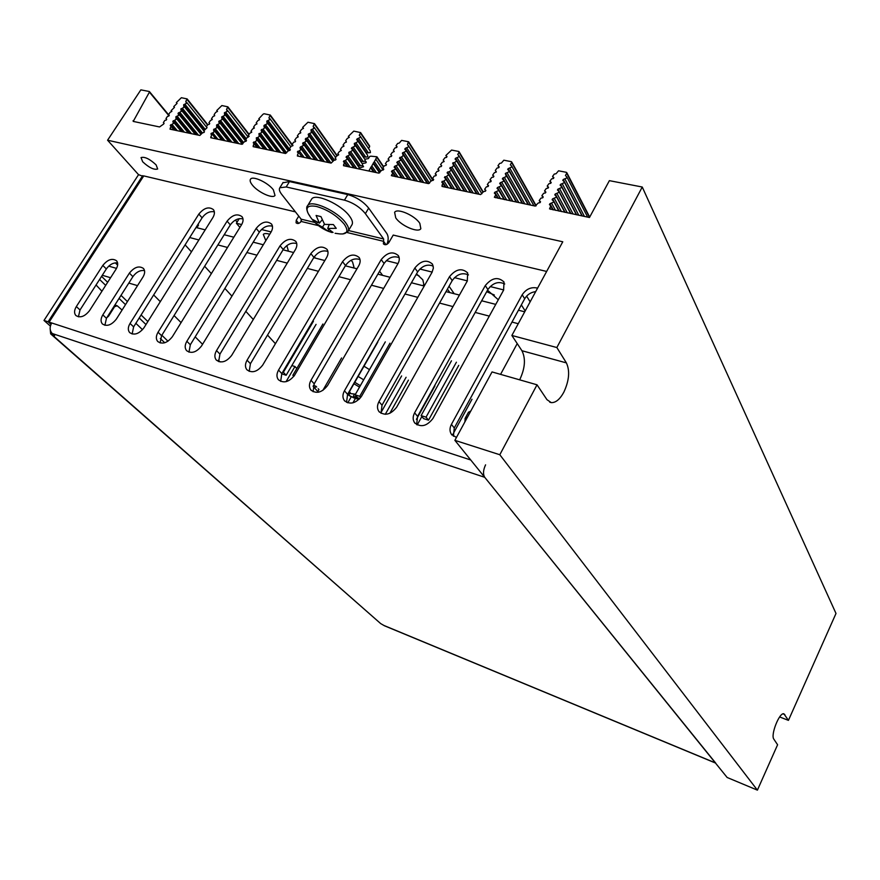 <?xml version="1.0" encoding="UTF-8"?>
<svg xmlns="http://www.w3.org/2000/svg" width="880" height="880" viewBox="0 0 880 880"><rect width="100%" height="100%" fill="white"/><g stroke="black" fill="none" stroke-linecap="round" stroke-linejoin="round"><path stroke-width="1.32" d="M524.722 311.817L518.452 310.211M495.748 304.381L481.657 300.773M459.437 295.064L446.006 291.621M424.226 286.044L411.422 282.755M390.093 277.288L377.883 274.153M356.983 268.785L345.334 265.804M324.841 260.546L313.731 257.697M293.623 252.538L283.041 249.821M263.307 244.761L253.209 242.176M233.849 237.204L224.213 234.74M205.205 229.856L196.009 227.502M518.254 323.719L511.984 322.069M489.291 316.118L475.2 312.422M452.98 306.592L439.549 303.072M417.791 297.363L404.987 294.008M383.669 288.42L371.459 285.219M350.559 279.73L338.932 276.683M318.439 271.304L307.34 268.4M287.243 263.131L276.672 260.348M256.949 255.178L246.862 252.538M227.513 247.456L217.877 244.937M198.891 239.954L189.706 237.545M369.479 369.633L364.001 366.201M185.097 244.882L191.455 251.845M204.644 266.277L211.354 273.614M224.873 288.409L231.946 296.142M245.817 311.322L253.286 319.495M267.531 335.071L275.418 343.695M220.066 361.955L218.339 360.217M202.565 344.3L195.184 336.853M181.071 322.608L174.064 315.546M160.303 301.653L153.659 294.954M115.907 305.371L115.126 304.623M137.533 285.626L128.821 283.074M110.594 277.717L102.278 275.275M116.512 268.378L108.724 266.134M99.594 279.466L105.688 285.384M119.075 298.408L125.499 304.645M139.216 317.966L145.981 324.544M160.292 338.459L164.736 342.76M101.574 276.375L107.657 282.304M121.011 295.361L127.424 301.609M141.097 314.963L147.851 321.563M161.854 335.236L167.97 341.209M117.623 265.166L115.841 263.373L116.215 262.79M115.841 263.373L117.711 263.912M197.934 224.433L198.528 225.104L196.889 227.722M318.197 388.718L318.945 389.543L317.812 391.501M286.055 381.678L294.954 366.52L291.852 365.563M294.954 366.52L296.802 368.544M313.093 386.342L318.472 392.216M313.412 385.429L315.92 386.221L314.776 388.179M315.92 386.221L316.679 387.057M269.731 234.245C266.387 233.266 264.242 233.332 263.296 234.421L265.826 240.636M287.518 250.976L288.233 250.426L286.847 245.575M241.648 224.565L236.39 223.256L239.91 227.403M236.39 223.256L239.228 218.669M271.139 231.924L261.492 229.515M322.916 324.005L292.842 375.276L293.843 376.354M294.283 375.727L292.842 375.276M313.412 321.288L283.371 372.295L282.722 372.097M281.721 373.802L286.143 375.265L316.063 324.379M283.371 372.295L286.143 375.265M352.957 267.762L353.947 267.036L352.572 261.987L351.076 260.26M314.336 256.74L315.447 258.137M378.576 274.329L378.125 273.735M327.943 251.581L328.031 253.22M389.983 343.2L359.744 396.319L355.102 394.856L357.72 397.848L359.876 398.53M385.319 341.869L355.102 394.856M359.744 396.319L360.745 397.463M347.512 394.471L351.252 396.792L347.787 402.853M347.699 394.691L377.784 342.122M422.565 285.615L423.907 284.702L422.829 279.818L416.515 273.867M416.086 274.604L419.078 275.858M379.566 271.26L382.646 275.374M449.856 292.611L447.425 289.102M432.168 272.085L419.881 269.027M398.013 263.571L386.309 260.645M456.401 362.208L426.041 417.164L421.113 415.613L423.588 418.627L428.516 420.178L458.733 365.376M451.462 360.8L421.113 415.613M426.041 417.164L428.516 420.178M498.3 299.761L487.52 290.202M486.695 291.687L494.34 295.009M449.031 286.242L454.201 293.722M530.145 301.818L526.614 296.12M525.173 310.97L521.345 304.898M503.712 289.927L490.171 286.55M467.379 280.874L454.487 277.651M322.806 390.445L341.583 357.962M352.913 402.864L355.41 398.464M408.408 380.16L389.829 413.314M385.286 414.315L406.087 377.278M380.864 412.808L401.61 375.936M421.861 416.526L417.219 424.919M416.405 419.353L434.94 385.913M471.988 399.256L452.914 434.269M156.101 164.868C149.754 158.961 144.738 156.53 141.042 157.575L142.67 161.777C149.017 167.662 154.022 170.071 157.674 169.004L156.101 164.868M263.934 126.192L264.198 125.257L267.08 123.904L266.816 121.088L269.687 119.724L268.961 117.667L270.281 115.049L264.033 113.729L263.032 114.246L258.786 118.811L259.622 119.669L257.708 120.736L256.179 122.958L257.015 123.827L255.101 124.894L253.561 127.127L254.397 127.985L252.483 129.052L250.943 131.296L251.768 132.154L249.854 133.221L248.325 135.465L249.15 136.334L247.236 137.401L245.696 139.656L246.51 140.514L246.048 141.262L244.596 141.592L241.802 144.276L210.738 137.731L211.651 134.75L210.881 133.925L214.159 131.857L213.51 129.811L216.777 127.754L216.59 124.982L219.395 123.651L218.735 121.616L222.002 119.559L221.804 116.809L224.609 115.478L224.4 112.728L227.205 111.397L226.545 109.384L227.865 106.821L221.87 105.556L216.733 110.55L217.503 111.375L215.644 112.42L214.137 114.609L214.698 115.753L213.037 116.479L211.53 118.679L212.3 119.504L210.441 120.549L208.934 122.76L209.693 123.585L209.231 124.3L207.823 124.63L206.316 126.841L207.075 127.666L203.709 130.933L204.457 131.758L203.995 132.484L202.598 132.803L199.848 135.443L170.016 129.162L170.951 126.225L170.236 125.444L173.437 123.42L172.843 121.418L176.033 119.394L175.912 116.699L178.64 115.39L178.046 113.399L181.236 111.386L180.884 109.01L183.821 107.382L183.678 104.709L186.406 103.4L185.801 101.431L187.121 98.912L181.368 97.713L176.33 102.619L177.056 103.4L173.745 106.59L174.471 107.371L171.16 110.572L171.875 111.353L170.06 112.387L168.575 114.565L169.279 115.346L168.817 116.05L167.464 116.38L165.979 118.558L166.683 119.339L166.221 120.054L164.868 120.373L163.372 122.562L164.065 123.376L163.614 124.058L159.555 126.951L133.221 121.407L149.413 92.136L149.237 91.487L140.855 89.859L107.58 140.217L562.771 241.78L511.863 335.467L556.853 347.534L566.39 362.89C570.053 370.81 569.195 380.589 563.816 392.227C559.867 399.388 555.676 402.842 551.243 402.611L546.964 399.674L537.02 384.802L499.807 454.74L454.872 440.341L492.041 371.932L537.02 384.802M443.256 160.138L444.125 161.535L442.222 162.316L440.561 164.637L441.694 165.726L441.221 166.54L439.56 166.881L437.899 169.224L439.032 170.313L438.559 171.127L436.898 171.468L435.237 173.822L436.359 174.911L435.886 175.725L434.225 176.066L432.564 178.42L433.686 179.509L433.213 180.334L431.552 180.664L428.538 183.612L391.347 175.626L392.436 173.91L392.535 172.656L391.49 171.622L391.963 170.819L395.109 169.389L395.208 168.146L394.152 167.112L394.625 166.309L397.771 164.879L397.87 163.647L396.814 162.613L397.287 161.81L400.433 160.38L400.532 159.148L399.476 158.114L403.084 155.881L402.589 152.834L405.735 151.404L405.834 150.194L404.767 149.16L405.24 148.357L408.375 146.927L408.485 145.728L407.407 144.694L408.408 141.713L401.599 140.393L399.245 143.099L397.639 143.44L396.022 145.728L397.067 146.751L396.605 147.543L394.999 147.884L393.382 150.183L394.218 151.558L392.359 152.339L390.731 154.649L391.776 155.672L391.303 156.464L389.708 156.805L388.08 159.126L389.125 160.149L388.652 160.941L387.046 161.282L385.429 163.603L386.463 164.626L385.99 165.429L384.384 165.759L382.767 168.091L383.801 169.125L383.328 169.917L381.722 170.247L378.763 173.118L343.497 165.693L344.377 162.558L343.398 161.59L346.929 159.401L347.039 158.158L346.06 157.179L346.533 156.398L349.591 154.99L348.711 152.79L352.231 150.601L352.341 149.38L351.362 148.401L351.835 147.62L354.882 146.212L354.266 143.594L357.522 141.834L357.632 140.624L356.642 139.656L357.104 138.875L360.151 137.467L360.261 136.268L359.271 135.289L360.602 132.583L353.782 131.12L348.315 136.378L349.283 137.335L347.27 138.446L345.686 140.723L346.445 142.032L344.641 142.802L343.046 145.079L344.014 146.047L342.001 147.158L340.406 149.446L341.363 150.414L339.35 151.525L337.755 153.824L338.723 154.792L336.699 155.903L335.104 158.213L336.061 159.17L335.588 159.951L334.037 160.281L331.144 163.097L297.363 155.98L298.254 152.9L297.352 151.976L300.795 149.831L300.003 147.675L300.476 146.905L303.446 145.53L302.643 143.385L306.075 141.24L305.283 139.095L308.715 136.95L308.385 134.057L311.344 132.682L311.003 129.8L313.973 128.414L313.159 126.291L314.49 123.629L307.956 122.243L302.61 127.413L303.512 128.315L301.554 129.404L299.992 131.659L300.685 132.902L298.925 133.661L297.363 135.916L298.265 136.829L296.296 137.918L294.734 140.184L295.625 141.097L295.163 141.845L293.667 142.186L292.094 144.452L292.985 145.365L291.016 146.454L289.454 148.731L290.345 149.655L289.872 150.414L288.376 150.744L285.527 153.483L253.154 146.663L253.286 145.552L254.342 146.916M454.872 440.341L727.144 777.48L757.405 790.141L777.59 744.766L773.85 739.167C770.352 735.053 779.548 711.931 783.915 713.823L788.436 720.368L836 613.459L642.257 187.022L609.378 180.653L589.468 217.503L549.538 208.879L550.77 205.865L549.428 204.589L549.901 203.72L553.355 202.213L553.454 200.992L552.112 199.716L552.585 198.858L556.039 197.34L556.138 196.13L554.785 194.865L555.258 193.996L558.712 192.489L558.811 191.29L557.458 190.014L557.931 189.156L561.374 187.638L561.473 186.45L560.12 185.174L560.593 184.316L564.036 182.798L564.135 181.621L562.782 180.356L563.255 179.498L566.698 177.98L566.797 176.803L565.433 175.538L566.72 173.206L566.346 172.315L558.536 170.797L556.072 173.712L554.29 174.064L552.552 176.407L553.894 177.65L553.421 178.508L551.628 178.86L549.901 181.203L551.232 182.457L550.759 183.304L548.977 183.656L547.239 186.021L548.57 187.264L548.097 188.122L546.304 188.474L544.566 190.839L545.897 192.093L545.424 192.951L543.631 193.292L541.893 195.679L543.224 196.933L542.751 197.791L540.958 198.132L539.22 200.519L540.54 201.773L540.067 202.631L538.274 202.983L535.139 206.063L494.362 197.285L495.484 195.514L495.572 194.271L494.34 193.094L494.813 192.247L498.168 190.762L498.256 189.53L497.024 188.342L497.497 187.506L500.841 186.021L500.94 184.8L499.697 183.612L500.17 182.776L503.514 181.291L503.613 180.07L502.359 178.893L502.832 178.057L506.176 176.561L505.494 173.338L508.838 171.853L508.937 170.654L507.683 169.477L508.156 168.641L511.489 167.145L511.588 165.957L510.334 164.78L511.621 162.503L511.28 161.645L503.833 160.204L501.391 163.042L499.675 163.383L497.981 165.715L499.213 166.881L498.751 167.706L497.024 168.058L495.33 170.401L496.353 171.93L494.373 172.744L492.668 175.087L493.9 176.253L493.427 177.089L491.711 177.43L490.006 179.784L491.238 180.95L490.754 181.786L489.038 182.138L487.344 184.492L488.565 185.669L488.081 186.505L486.365 186.846L484.671 189.222L485.881 190.388L485.408 191.224L483.681 191.565L480.612 194.579L442.035 186.45L442.09 185.207L443.003 186.648M482.812 191.939L458.997 152.295L457.71 154.506L458.876 155.617L458.766 156.816L455.532 158.268L455.07 159.082L456.225 160.193L456.126 161.392L454.553 162.514L473.154 193.006M454.553 162.514L452.881 162.855L453.464 165.99L451.902 167.112L467.027 191.708M451.902 167.112L449.757 168.267L450.901 169.378L450.802 170.599L449.24 171.71L460.823 190.41M449.24 171.71L447.568 172.051L447.095 172.876L448.239 173.976L448.14 175.208L446.567 176.33L454.542 189.079M446.567 176.33L444.422 177.485L445.566 178.596L445.467 179.839L443.894 180.95L448.173 187.737M443.894 180.95L441.749 182.116L442.882 183.216L442.09 185.207M263.967 126.236L264.462 128.073L263.032 129.107L280.72 152.471M263.032 129.107L261.118 130.174L261.833 132.264L260.414 133.287L273.933 151.041M260.414 133.287L258.951 133.617L259.215 136.455L257.785 137.489L267.069 149.6M257.785 137.489L256.322 137.808L256.575 140.657L255.145 141.691L260.128 148.137M255.145 141.691L253.22 142.758L254.056 143.638L253.286 145.552M419.826 223.355C414.942 215.49 397.166 207.735 394.625 212.322L395.725 217.833C400.785 225.676 418.242 233.255 420.838 228.701L419.826 223.355M273.361 189.805C268.015 182.6 252.692 175.472 250.525 179.168C249.656 180.433 250.239 182.369 252.285 184.965C257.763 192.159 272.811 199.111 275.011 195.448L273.361 189.805M511.863 335.467L521.939 350.735C525.844 358.589 525.118 368.225 519.761 379.632L519.651 379.83M371.877 165.781L373.23 163.493L379.599 172.865L373.23 163.493M369.303 170.093L370.656 167.805L373.538 172.018L370.656 167.805M374.44 161.469L375.793 159.192L383.075 169.972L375.793 159.192M357.687 140.745L367.532 155.144L367.851 156.959L363.462 156.981L354.266 143.594M355.047 145.112L364.925 159.467L365.255 161.293L360.745 161.513M352.396 149.479L362.329 163.801L362.659 165.638L358.127 165.869M349.745 153.868L360.14 169.136M360.327 136.389L370.128 150.821L370.436 152.636L365.948 152.834M368.544 148.5L369.655 146.663L360.547 133.177M369.16 145.508L369.655 146.663M359.59 167.97L363.55 166.727L362.758 165.374M362.186 163.592L365.86 162.866L366.311 162.107L365.354 161.051M364.771 159.236L368.412 158.587L369.655 156.519L370.81 156.167L376.937 156.783L375.628 159.313M374.143 161.975L373.065 163.614M371.58 166.276L370.502 167.904M224.4 112.728L246.301 140.855M211.354 133.199L215.864 138.809M213.972 129.085L222.926 140.305M216.59 124.982L229.911 141.768M219.197 120.89L236.808 143.22M221.804 116.809L242.847 143.66M357.104 138.875L366.267 152.306M343.871 160.798L348.007 166.639M346.533 156.398L354.706 168.058M349.184 152.009L358.457 165.319M351.835 147.62L361.064 160.974M354.475 143.242L363.671 156.64M373.439 162.833L379.94 172.37M370.876 167.134L374.341 172.194M642.257 187.022L556.853 347.534M458.997 152.295L458.689 151.448L451.572 150.073L445.863 155.496L446.787 156.948L445.896 155.573M444.136 161.524L443.212 160.061L444.873 157.751L446.523 157.399L446.996 156.585L446.039 155.727M165.979 118.558L166.661 119.383M164.076 123.343L163.416 122.606M50.369 326.095L44 320.452L138.545 174.669L107.58 140.217M757.405 790.141L499.807 454.74M779.636 716.958L788.436 720.368M170.698 124.729L175.318 130.273M173.305 120.703L182.468 131.78M175.912 116.699L189.541 133.265M178.508 112.695L196.526 134.739M181.093 108.691L201.344 133.617M183.678 104.709L203.852 129.679M266.816 121.088L288.915 150.623M253.693 142.01L258.093 147.708M256.322 137.808L265.056 149.171M258.951 133.617L271.931 150.623M261.58 129.437L278.729 152.053M264.198 125.257L285.45 153.472M311.003 129.8L333.135 160.71M297.825 151.206L302.104 156.981M300.476 146.905L308.935 158.411M303.116 142.615L315.7 159.841M305.756 138.336L322.377 161.249M308.385 134.057L328.977 162.635M405.24 148.357L427.9 183.469M391.963 170.819L395.923 176.737M394.625 166.309L402.479 178.123M397.287 161.81L408.958 179.476M399.949 157.322L415.349 180.829M402.589 152.834L421.663 182.16M508.156 168.641L528.539 204.666M494.813 192.247L498.399 198.319M497.497 187.506L504.581 199.628M500.17 182.776L510.686 200.904M502.832 178.057L516.714 202.18M505.494 173.338L522.665 203.434M455.532 158.268L477.125 193.842M442.222 181.291L446.006 187.286M444.895 176.671L452.386 188.628M447.568 172.051L458.689 189.959M450.23 167.453L464.915 191.268M452.881 162.855L471.053 192.566M563.255 179.498L582.307 215.996M549.901 203.72L553.256 209.88M552.585 198.858L559.218 211.134M555.258 193.996L565.103 212.366M557.931 189.156L570.911 213.598M560.593 184.316L576.642 214.797M335.115 233.288L339.57 233.893C347.369 234.498 348.942 231.275 344.3 224.224C337.04 215.71 327.8 209.792 316.58 206.47C307.824 204.919 305.118 207.405 308.44 213.939L309.903 216.062M348.304 230.912L351.813 224.994C353.144 223.069 352.44 220.209 349.723 216.414C341.594 204.556 315.271 192.643 311.619 199.111L311.267 199.705M324.401 224.092L322.52 227.194L316.008 223.476L313.093 219.703L319.407 223.157L316.096 215.468L320.947 216.612L324.588 224.4L333.366 224.554L336.237 228.338L327.69 228.437L333.047 232.452L328.24 231.286L328.548 229.306M322.52 227.194L328.24 231.286M319.407 223.157L322.19 219.824M327.69 228.437L329.197 224.741M316.008 223.476L317.537 222.42M389.477 241.505L387.926 241.142M388.674 242.858L387.552 242.594M235.411 220.066L237.116 222.079M359.513 387.112L353.958 383.757M363.682 379.808L358.138 376.453M356.95 396.968L353.309 396.517L357.775 399.102L353.606 397.782L353.749 396.902M347.754 394.603L353.606 397.782M355.487 394.185L350.735 393.602L349.481 391.578M350.196 392.788L348.821 395.109M353.309 396.517L354.244 394.108M466.389 419.144L464.915 421.861M470.855 410.927L468.347 412.489M142.516 329.714L135.861 323.312M122.089 310.046L117.172 305.756L113.531 307.142M130.042 323.444C127.886 327.151 127.754 330.209 129.657 332.585C134.222 335.577 138.985 333.982 143.946 327.811L212.872 217.591C214.709 214.445 214.907 211.794 213.455 209.66C208.923 206.349 204.05 207.823 198.825 214.093L130.042 323.444L133.628 326.865L132.143 334.004M158.048 332.233C155.903 335.962 155.793 339.053 157.707 341.484C162.415 344.63 167.299 343.046 172.348 336.732L241.538 224.752C243.364 221.595 243.551 218.933 242.099 216.755C237.435 213.268 232.441 214.731 227.106 221.144L158.048 332.233L161.579 335.687L160.16 342.958M186.857 341.286C184.734 345.037 184.635 348.15 186.571 350.636C191.422 353.947 196.427 352.374 201.575 345.917L271.029 232.111C272.833 228.965 273.009 226.281 271.557 224.07C266.761 220.396 261.646 221.837 256.179 228.404L186.857 341.286L190.333 344.751L188.98 352.165M116.006 269.247C118.052 265.793 118.239 262.977 116.578 260.799C112.277 257.939 107.69 259.479 102.806 265.43L76.34 306.57C74.162 310.255 73.997 313.225 75.856 315.502C80.168 318.219 84.711 316.613 89.485 310.695L116.006 269.247M310.992 380.281C308.968 384.043 308.924 387.277 310.871 389.994C316.382 394.141 321.948 392.634 327.591 385.495L397.903 263.769C399.586 260.678 399.729 257.961 398.343 255.607C392.953 251.009 387.244 252.34 381.216 259.6L310.992 380.281L314.204 383.812L313.104 391.721M344.454 390.797C342.452 394.548 342.43 397.804 344.366 400.576C350.053 404.976 355.795 403.513 361.581 396.176L432.058 272.283L433.4 267.949L432.487 264.121C426.932 259.248 421.047 260.535 414.843 267.993L344.454 390.797L347.589 394.339L346.544 402.358M378.972 401.632C377.014 405.383 376.992 408.661 378.917 411.477C384.802 416.163 390.709 414.733 396.649 407.187L467.269 281.072L467.687 272.921C461.967 267.74 455.906 268.983 449.526 276.65L378.972 401.632L382.019 405.196L381.04 413.314M414.612 412.83C412.687 416.559 412.676 419.848 414.579 422.719C420.662 427.713 426.756 426.327 432.872 418.561L503.602 290.136L504.02 282.018C498.113 276.496 491.876 277.684 485.287 285.571L414.612 412.83L417.571 416.394L416.647 424.6M142.978 277.024C145.002 273.559 145.178 270.721 143.495 268.488C139.073 265.485 134.376 267.025 129.404 273.108L102.817 314.886C100.65 318.582 100.507 321.596 102.377 323.928C106.821 326.777 111.474 325.171 116.336 319.132L142.978 277.024M537.592 288.123C531.333 286.693 526.207 288.904 522.192 294.778L451.418 424.391C449.537 428.087 449.537 431.398 451.407 434.313L456.434 437.47M500.566 374.374L517.22 343.596M216.524 350.603C214.423 354.354 214.335 357.511 216.282 360.052C221.287 363.55 226.413 361.988 231.682 355.366L295.372 249.645C297.165 246.466 297.33 243.738 295.845 241.461C290.906 237.611 285.659 239.041 280.093 245.762L216.524 350.603L219.945 354.09L218.647 361.625M247.071 360.206C244.992 363.957 244.926 367.147 246.873 369.743C252.032 373.439 257.312 371.888 262.691 365.112L326.579 257.609C328.35 254.441 328.504 251.691 327.041 249.381C321.948 245.3 316.558 246.708 310.86 253.605L247.071 360.206L250.426 363.704L249.194 371.371M278.542 370.084C276.496 373.857 276.441 377.058 278.388 379.72C283.723 383.625 289.135 382.107 294.646 375.144L358.732 265.804C360.47 262.647 360.613 259.897 359.172 257.543C353.925 253.231 348.381 254.606 342.54 261.679L278.542 370.084L281.831 373.604L280.665 381.392M347.006 232.507L383.559 241.318L383.416 243.892C385.11 245.333 386.925 244.893 388.839 242.594L393.228 235.07L546.656 271.447M298.76 216.128L296.241 220.275L296.076 222.827C297.649 224.059 299.332 223.597 301.114 221.452L318.472 225.632M51.139 323.928L49.115 322.124L143.748 175.901L295.427 211.871M49.115 322.124L470.745 459.987M214.357 211.827C209.748 211.002 205.667 212.993 202.092 217.811L133.628 326.865M242.99 218.911C238.227 217.921 234.003 219.912 230.318 224.895L161.579 335.687M272.448 226.193C267.52 225.027 263.153 227.018 259.336 232.177L190.333 344.751M117.601 262.922C113.366 262.482 109.615 264.484 106.348 268.939L80.014 309.969L78.419 316.822M399.157 257.642C393.503 255.585 388.476 257.532 384.076 263.483L314.204 383.812M433.268 266.134C427.416 263.802 422.202 265.727 417.637 271.909L347.589 394.339M468.457 274.912C462.385 272.283 456.973 274.175 452.221 280.588L382.019 405.196M504.746 283.987C498.465 281.017 492.844 282.865 487.883 289.542L417.571 416.394M144.518 270.589C140.151 270.017 136.279 272.03 132.902 276.639L106.447 318.296L104.907 325.303M535.689 291.621C530.86 292.248 527.197 294.635 524.689 298.771L454.278 427.977L453.409 436.249M296.736 243.551C291.654 242.198 287.144 244.2 283.217 249.535L219.945 354.09M327.91 251.438C322.652 249.887 317.988 251.878 313.907 257.4L250.426 363.704M360.019 259.589C354.574 257.796 349.734 259.776 345.51 265.507L281.831 373.604M300.322 222.409L301.422 220.594M51.689 322.971C49.467 327.107 49.654 330.627 52.25 333.52L54.593 335.577L52.03 334.719L380.677 623.59L50.963 334.158M715.484 763.037L384.483 625.79L380.677 623.59M485.584 464.838C483.164 470.041 482.878 474.199 484.737 477.312L715.737 763.136M50.127 328.405L50.655 333.883L52.03 334.719M107.921 315.986L108.57 316.184L114.191 307.34M108.57 316.184L106.843 317.68M101.937 291.247L96.052 284.966M143.396 176.44L138.545 174.669M50.952 324.335L48.092 321.794L142.703 175.659M48.092 321.794L44 320.452M385.99 244.684L383.559 241.318L383.647 238.964L348.524 230.538M386.859 244.387C388.608 240.163 388.608 236.533 386.837 233.508L368.676 208.098L365.387 213.653L383.647 238.964M314.93 222.475L301.147 219.175L301.114 221.452M301.147 219.175L281.699 194.37C279.433 191.433 278.817 189.222 279.829 187.759L286.187 186.967L344.454 200.156C353.034 202.642 360.008 207.141 365.387 213.653M282.876 182.798L289.498 181.566L347.787 194.59C356.356 197.065 363.33 201.564 368.676 208.098M453.651 164.978L470.459 192.434M450.989 169.576L464.288 191.136M448.316 174.174L458.051 189.827M445.643 178.783L451.726 188.496M442.97 183.403L445.324 187.143M405.911 150.348L427.207 183.326M403.26 154.814L420.959 182.006L403.183 154.671M400.598 159.302L414.623 180.675L400.532 159.148M397.936 163.79L408.21 179.322M395.274 168.289L401.709 177.958L395.208 168.146M392.601 172.788L395.131 176.572M408.551 145.893L430.98 180.873M311.498 131.549L332.706 161.139L311.454 131.472M308.869 135.817L328.086 162.448L308.825 135.74M306.229 140.085L321.464 161.051L306.185 140.019M303.589 144.375L314.765 159.643L303.545 144.298M300.938 148.654L307.978 158.213L300.905 148.599M314.127 127.303L335.225 156.937L314.083 127.215M267.223 122.749L288.222 150.777L267.19 122.694M261.976 131.098L277.728 151.844L261.954 131.054M259.347 135.278L270.908 150.403L259.325 135.234M256.718 139.469L264.011 148.951L256.696 139.436M254.078 143.671L257.026 147.477M269.841 118.591L290.664 146.575L269.808 118.536M186.549 102.234L206.294 126.797L186.538 102.223M183.953 106.216L203.566 130.471L183.953 106.205M181.368 110.198L200.981 134.321L181.357 110.198M178.772 114.191L195.382 134.497L178.761 114.191M176.165 118.195L188.375 133.023L176.165 118.195M173.558 122.21L181.28 131.527L173.558 122.21M170.94 126.225L174.108 130.02L170.951 126.225M347.083 158.257L353.837 167.871M344.421 162.657L347.116 166.452M224.752 114.312L245.806 141.317L224.73 114.279M222.145 118.382L242.363 144.166L222.123 118.36M219.527 122.474L235.73 143L219.516 122.452M216.909 126.566L228.811 141.537L216.898 126.544M214.291 130.658L221.804 140.063L214.28 130.647M227.348 110.242L248.215 137.181L227.326 110.209M225.819 112.398L245.916 138.27M210.892 136.642L211.981 137.995M212.762 132.869L217.866 139.238M215.38 128.766L224.917 140.723M217.998 124.663L231.88 142.186M220.605 120.571L238.766 143.638M223.212 116.479L243.408 142.307M221.595 117.128L242.638 143.957M358.666 138.534L368.423 152.878M343.585 164.516L344.586 165.924M345.433 160.468L350.097 167.09M348.095 156.068L356.785 168.498M350.746 151.668L360.624 165.891M353.386 147.29L363.231 161.546M356.026 142.912L365.827 157.212M383.086 166.551L376.783 157.223M370.667 167.475L373.835 172.084M374.363 161.623L380.622 170.83M365.343 161.095L366.179 162.327M369.226 170.236L369.93 171.259M371.8 165.924L376.387 172.623M566.39 362.89L521.939 350.735M784.828 714.549L783.046 713.867M149.512 91.806L169.147 115.555M133.056 120.736L133.716 121.517M168.993 115.797L149.413 92.136M187.187 99.143L207.647 124.685M176.374 102.674L177.012 103.455L176.374 102.674M173.789 106.645L174.427 107.426L173.789 106.645M171.204 110.627L171.842 111.408L171.204 110.627M168.608 114.609L169.257 115.39M170.192 128.095L171.303 129.426M172.062 124.41L177.287 130.691M174.669 120.384L184.426 132.187M177.276 116.369L191.477 133.672M179.872 112.365L198.462 135.146M180.884 109.01L201.135 133.925M182.457 108.372L202.345 132.88M185.042 104.379L204.787 128.865M187.055 99.506L207.339 124.817M248.479 134.189L227.799 107.415M227.92 107.063L248.677 133.936M268.268 120.758L290.114 150.018M292.666 145.893L270.226 115.643M256.927 123.948L256.223 123.013L256.938 123.948M263.989 125.587L284.911 153.351M265.65 124.927L286.627 152.823M312.51 129.459L334.466 160.193M336.875 155.859L314.435 124.234M300.091 131.78L300.784 132.737M292.193 144.562L270.281 115.049M289.542 148.841L290.257 149.787M297.473 154.836L298.507 156.222M299.332 150.876L304.161 157.41M301.983 146.575L310.992 158.851M304.623 142.285L317.735 160.27M307.252 138.006L324.401 161.667M308.176 134.398L328.46 162.525M309.881 133.727L330.99 163.064M406.846 148.016L429.517 183.238M432.894 180.4L408.683 142.527M396.165 145.915L396.902 147.037M393.525 150.37L394.262 151.492M390.874 154.825L391.611 155.947M382.899 168.267L383.647 169.367M391.743 174.636L392.7 176.055M393.58 170.489L398.057 177.188M396.242 165.968L404.591 178.563M398.904 161.469L411.048 179.927M401.555 156.981L417.428 181.269M402.38 153.186L421.168 182.05M404.206 152.493L423.731 182.589M509.883 168.289L530.662 205.117M535.909 205.909L511.621 162.503M498.201 165.99L498.96 167.321M495.55 170.665L496.309 171.996M492.888 175.351L493.658 176.682M490.215 180.048L490.996 181.368M487.542 184.756L488.323 186.076M484.869 189.475L485.65 190.784M494.769 196.273L495.627 197.736M496.551 191.906L500.599 198.781M499.224 187.165L506.77 200.079M501.897 182.435L512.853 201.366M504.57 177.705L518.87 202.631M505.285 173.712L506.077 175.098M507.232 172.997L524.799 203.885M457.204 157.927L479.204 194.282M443.388 160.292L444.147 161.502M438.075 169.444L438.834 170.654M435.413 174.031L436.172 175.241M452.672 163.218L470.569 192.456M565.048 179.146L584.452 216.447M589.523 217.393L566.72 173.206M552.805 176.737L553.586 178.2M550.154 181.533L550.935 182.996M547.492 186.34L548.273 187.803M544.819 191.158L545.611 192.61M542.146 195.998L542.938 197.439M539.462 200.838L540.265 202.279M549.945 207.867L550.759 209.352M551.705 203.379L555.489 210.342M554.389 198.506L561.44 211.596M557.062 193.655L567.303 212.839M559.724 188.804L573.1 214.049M562.397 183.964L578.809 215.259M342.87 234.003L347.963 231.484C349.272 229.592 348.568 226.754 345.818 222.981C337.634 211.178 311.289 199.221 307.681 205.612L307.351 206.151M360.338 385.66L354.783 382.305M467.489 417.131L465.003 418.638M52.25 333.52L484.737 477.312M383.922 625.46L715.352 762.883M296.241 220.275L298.694 223.377M289.498 181.566L286.187 186.967M347.787 194.59L344.454 200.156M345.51 265.507L342.54 261.679M313.907 257.4L310.86 253.605M283.217 249.535L280.093 245.762M454.278 427.977L451.418 424.391M524.689 298.771L522.192 294.778M132.902 276.639L129.404 273.108M106.447 318.296L102.817 314.886M487.883 289.542L485.287 285.571M452.221 280.588L449.526 276.65M417.637 271.909L414.843 267.993M384.076 263.483L381.216 259.6M106.348 268.939L102.806 265.43M80.014 309.969L76.34 306.57M259.336 232.177L256.179 228.404M230.318 224.895L227.106 221.144M202.092 217.811L198.825 214.093M564.135 181.621L582.065 215.941M561.473 186.45L576.389 214.742M558.811 191.29L570.636 213.532M556.138 196.13L564.806 212.311M553.454 200.992L558.899 211.068M550.77 205.865L552.915 209.803M566.797 176.803L587.664 217.118M456.225 160.193L476.586 193.732M453.563 164.78L470.503 192.445M450.901 169.378L464.343 191.147M448.239 173.976L458.095 189.827M445.566 178.596L451.77 188.496M442.882 183.216L445.368 187.154M458.876 155.617L481.855 193.765M508.937 170.654L528.143 204.589M506.275 175.362L522.247 203.346M503.613 180.07L516.285 202.081M500.94 184.8L510.235 200.816M498.256 189.53L504.108 199.518M495.572 194.271L497.904 198.22M511.588 165.957L533.962 205.81M405.834 150.194L427.251 183.337M397.87 163.647L408.232 179.333M392.535 172.656L395.164 176.572M408.485 145.728L431.002 180.862M254.056 143.638L257.026 147.488M551.243 402.611L549.736 402.171M357.632 140.624L367.532 155.144M354.992 145.002L364.925 159.467M352.341 149.38L362.329 163.801M349.69 153.758L359.711 168.146M347.039 158.158L353.859 167.882M344.377 162.558L347.127 166.463M360.261 136.268L370.128 150.821M365.332 161.117L366.168 162.338M187.121 98.912L207.735 124.652M300.036 131.714L300.784 132.748M292.138 144.518L292.886 145.519M289.498 148.797L290.246 149.798M396.055 145.794L396.891 147.059M393.426 150.249L394.251 151.514M390.775 154.715L391.6 155.969M382.811 168.157L383.636 169.389M498.025 165.781L498.938 167.376M495.374 170.467L496.276 172.04M492.712 175.153L493.625 176.726M490.05 179.861L490.974 181.423M487.388 184.569L488.301 186.12M484.715 189.288L485.628 190.828M437.943 169.29L438.812 170.676M435.281 173.888L436.15 175.263M552.585 176.473L553.542 178.277M549.934 181.28L550.891 183.073M547.272 186.087L548.229 187.869M544.61 190.916L545.567 192.687M541.937 195.756L542.905 197.505M539.264 200.596L540.232 202.334M169.191 115.478L149.446 91.608M369.589 145.904L360.602 132.583M589.688 217.074L566.775 172.623M536.162 205.7L511.665 161.92M483.098 191.763L459.052 151.701M433.246 180.279L408.738 141.933M383.35 166.287L376.937 156.783M337.282 155.771L314.49 123.629M248.743 133.87L227.865 106.821M311.619 199.111L307.681 205.612C306.328 206.657 306.394 209.099 307.89 212.927M308.44 213.939C313.082 221.925 319.605 227.667 328.031 231.176M328.581 231.396L331.892 232.507M357.775 399.091L359.062 399.377M468.556 412.104L465.19 418.286L464.893 421.916M283.129 182.391L279.829 187.759M114.862 305.041L117.172 305.756M452.001 435.061L451.407 434.313M415.162 423.423L414.579 422.719M379.489 412.137L378.917 411.477M344.916 401.192L344.366 400.576M311.41 390.566L310.871 389.994"/></g></svg>
